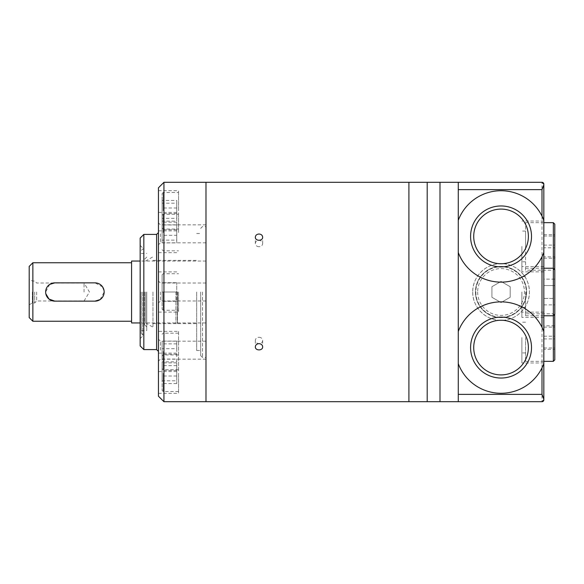 <?xml version="1.0" encoding="UTF-8"?>
<svg xmlns="http://www.w3.org/2000/svg" width="584" height="584" viewBox="0 0 584 584"><rect width="100%" height="100%" fill="white"/><g stroke="black" fill="none" stroke-linecap="round" stroke-linejoin="round"><path stroke-width="0.44" stroke-dasharray="2.92 2.19" d="M158.454 232.534L158.454 212.423L158.454 232.534M178.565 232.534L178.565 212.423L178.565 232.534M162.111 232.534L162.111 215.35L162.111 232.534M162.111 242.893L162.111 222.175L162.111 242.893L176.733 242.893L176.733 240.119L162.111 240.119M176.733 240.119L176.733 222.175L176.733 235.308L162.111 235.308M176.733 235.308L176.733 242.893M176.733 224.949L162.111 224.949M162.111 351.466L162.111 368.65L162.111 351.466M162.111 359.05L162.111 341.107L162.111 359.05L176.733 359.05L176.733 361.825L162.111 361.825M162.111 373.227L162.111 390.419L162.111 373.227M162.111 380.812L162.111 362.876L162.111 380.812L176.733 380.812L176.733 383.586L176.733 362.876L176.733 380.812M158.454 187.792L158.454 323.631M178.565 292L178.565 312.111L178.565 292M162.111 292L162.111 309.184L162.111 274.816L162.111 301.286L162.111 292L176.733 292L176.733 301.286L176.733 282.714L176.733 292L162.111 292M178.565 210.773L178.565 190.661L178.565 210.773M162.111 210.773L162.111 193.581L162.111 210.773M162.111 221.124L162.111 200.414L162.111 221.124L176.733 221.124L176.733 218.35L162.111 218.35M158.454 350.174L158.454 339.202L158.454 350.174M160.432 350.174L160.432 341.18L160.432 350.174M205.984 350.174L205.984 341.18L205.984 350.174M160.432 292L160.432 300.986L160.432 292M205.984 292L205.984 401.69L205.984 292M158.454 233.826L158.454 244.798L158.454 233.826M160.432 233.826L160.432 242.82L160.432 233.826M205.984 233.826L205.984 242.82L205.984 233.826M140.167 238.068L140.167 345.932M143.825 234.41L143.825 349.59M158.454 365.686L158.454 331.354L158.454 365.686M178.565 331.354L178.565 371.577L178.565 331.354L158.454 331.354L158.454 396.207M163.936 182.31L163.936 401.69M176.733 361.825L176.733 341.107L176.733 348.692L162.111 348.692M176.733 348.692L176.733 359.05M176.733 341.107L162.111 341.107M176.733 343.881L162.111 343.881M176.733 354.24L162.111 354.24M176.733 383.586L162.111 383.586M176.733 370.453L162.111 370.453M176.733 362.876L162.111 362.876M176.733 365.65L162.111 365.65M176.733 376.008L162.111 376.008M176.733 301.286L162.111 301.286L176.733 301.286M176.733 282.714L162.111 282.714L176.733 282.714M200.684 292L200.684 355.619L200.684 292M196.662 292L196.662 350.502L196.662 292M177.507 292L177.507 323.631L177.507 292M177.28 292L177.28 323.076L177.28 292M175.923 292L175.923 323.631L175.923 292M152.964 292L152.964 327.186L152.964 292M145.664 292L145.664 322.967L145.664 292M144.482 292L144.482 324.653L144.482 292M146.752 292L146.752 330.573L146.752 292M141.27 292L141.27 333.5L141.27 292M143.825 292L143.825 334.961L143.825 292M178.565 373.227L178.565 393.339L178.565 373.227M176.733 218.35L176.733 207.992L162.111 207.992M176.733 207.992L176.733 200.414L162.111 200.414M176.733 200.414L176.733 203.188L162.111 203.188M176.733 203.188L176.733 213.547L162.111 213.547M176.733 213.547L176.733 221.124M176.733 229.76L162.111 229.76M176.733 222.175L162.111 222.175M259.004 246.718A3.657 3.168 180 0 1 255.347 243.55A3.657 3.168 180 0 1 259.004 240.389A3.657 3.168 180 0 1 262.661 243.55A3.657 3.168 180 0 1 259.004 246.718M259.004 337.282A3.657 3.168 0 0 1 262.661 340.45A3.657 3.168 0 0 1 259.004 343.611A3.657 3.168 0 0 1 255.347 340.45A3.657 3.168 0 0 1 259.004 337.282M408.909 401.69L408.909 182.31L408.909 401.69M427.196 401.69L427.196 182.31L427.196 401.69M439.993 401.69L439.993 182.31L439.993 401.69M458.272 292L458.272 401.69L458.272 292M473.719 236.425A27.331 27.331 0 0 0 514.716 260.092A27.331 27.331 0 0 0 514.716 212.751A27.331 27.331 0 0 0 473.719 236.425M458.272 363.664A45.705 45.705 0 0 0 543.828 363.664L543.828 220.336A45.705 45.705 0 0 0 543.543 219.591M542.003 216.131A45.705 45.705 0 0 0 458.272 220.336M458.272 401.69L458.272 182.31L542.003 182.31L542.003 401.69L458.272 401.69M458.272 331.486A45.705 45.705 0 0 1 543.828 331.486L543.828 252.514A45.705 45.705 0 0 1 458.272 252.514M473.719 347.575A27.331 27.331 0 0 0 514.716 371.249A27.331 27.331 0 0 0 514.716 323.908A27.331 27.331 0 0 0 473.719 347.575M491.911 297.278L491.911 286.722L501.05 281.444L510.19 286.722L510.19 297.278L501.05 302.556L491.911 297.278L491.911 286.722L501.05 281.444L510.19 286.722L510.19 297.278L501.05 302.556L491.911 297.278M475.456 292A25.594 25.594 0 0 0 513.847 314.163A25.594 25.594 0 0 0 513.847 269.837A25.594 25.594 0 0 0 475.456 292A25.594 25.594 0 0 0 513.847 314.163A25.594 25.594 0 0 0 513.847 269.837A25.594 25.594 0 0 0 475.456 292M475.821 292A25.229 25.229 0 0 0 513.664 313.849A25.229 25.229 0 0 0 513.664 270.151A25.229 25.229 0 0 0 475.821 292A25.229 25.229 0 0 0 513.664 313.849A25.229 25.229 0 0 0 513.664 270.151A25.229 25.229 0 0 0 475.821 292M477.654 292A23.404 23.404 0 0 0 512.752 312.265A23.404 23.404 0 0 0 512.752 271.735A23.404 23.404 0 0 0 477.654 292M472.711 292A28.339 28.339 0 0 0 515.219 316.543A28.339 28.339 0 0 0 515.219 267.457A28.339 28.339 0 0 0 472.711 292C472.376 276.787 485.851 263.333 501.036 263.661C516.271 263.326 529.71 276.772 529.389 291.985C529.724 307.199 516.285 320.667 501.065 320.339C485.866 320.667 472.383 307.257 472.711 292M543.828 256.858L543.828 234.673L543.828 258.201L543.828 256.858L554.8 256.858L554.8 234.673L554.8 247.784L543.828 247.784M543.828 258.201L554.8 258.201L554.8 247.784M543.828 236.024L554.8 236.024M543.828 234.673L554.8 234.673M543.828 245.09L554.8 245.09M543.828 349.327L543.828 325.799L543.828 349.327L554.8 349.327L554.8 325.799L543.828 325.799M543.828 347.976L554.8 347.976L554.8 349.327M543.828 336.216L554.8 336.216L554.8 347.976M554.8 336.216L554.8 325.799M543.828 327.142L554.8 327.142M543.828 338.91L554.8 338.91M554.8 285.561L554.8 298.439L543.828 298.439L543.828 279.123L543.828 304.877L543.828 298.439L554.8 298.439L554.8 285.561L543.828 285.561L554.8 285.561L554.8 279.123L543.828 279.123M543.828 304.877L554.8 304.877M554.8 359.868L554.8 315.258L553.34 313.798L553.34 315.769L553.34 222.672M525.549 337.559L525.549 361.328L525.549 337.559M521.892 337.559L521.892 362.971L521.892 337.559M525.549 270.202L525.549 222.672L525.549 270.202L553.34 270.202L554.8 268.742L554.8 224.132M525.549 246.441L525.549 231.082L525.549 246.441M521.892 246.441L521.892 271.852L521.892 246.441M554.8 314.301L554.8 269.698M525.549 292L525.549 315.769L525.549 292M521.892 292L521.892 317.411L521.892 292M84.045 292L84.045 283.014L84.045 292M100.098 299.599L104.156 292L103.981 290.212M102.609 286.919L95.017 282.86L54.794 282.86M49.713 284.401L45.654 292L45.829 293.788M54.794 301.14L95.017 301.14M131.575 292L131.575 321.251L131.575 292M32.857 321.251L32.857 262.749M29.2 317.594L29.2 266.406M29.2 292L29.2 304.804L29.2 292M131.575 322.952L131.575 261.048M32.383 292L32.383 302.972L32.383 292M34.682 292L34.682 302.972L34.682 292M36.668 292L36.668 300.986L36.668 292M163.206 232.534L163.206 214.255L163.206 232.534M163.206 292L163.206 310.279L163.206 292M163.206 210.773L163.206 192.486L163.206 210.773M156.621 234.41L156.621 349.59M202.509 292L202.509 357.452L202.509 292M142.73 292L142.73 334.961L142.73 292M163.206 351.466L163.206 369.745L163.206 351.466M163.206 373.227L163.206 391.514L163.206 373.227M553.34 361.328L553.34 313.798L525.549 313.798M158.454 252.646L178.565 252.646M158.454 212.423L178.565 212.423M162.111 249.718L163.206 250.813L178.565 250.813M162.111 215.35L163.206 214.255L178.565 214.255M158.454 312.111L178.565 312.111M158.454 271.888L178.565 271.888M162.111 309.184L163.206 310.279L178.565 310.279M162.111 274.816L163.206 273.721L178.565 273.721M158.454 230.877L178.565 230.877M158.454 190.661L178.565 190.661M162.111 227.957L163.206 229.052L178.565 229.052M162.111 193.581L163.206 192.486L178.565 192.486M205.984 341.18L160.432 341.18L158.454 339.202M205.984 359.16L160.432 359.16L158.454 361.138M205.984 283.014L160.432 283.014L158.454 281.028M205.984 300.986L160.432 300.986L158.454 302.972M205.984 224.84L160.432 224.84L158.454 222.862M205.984 242.82L160.432 242.82L158.454 244.798M200.684 355.619L202.509 357.452L205.984 357.452M200.684 228.381L202.509 226.548L205.984 226.548M196.662 350.502L200.684 350.502M196.662 233.498L200.684 233.498M152.964 323.631L175.923 323.631L177.28 323.076L177.507 323.631L196.662 323.631M152.964 260.369L175.923 260.369L177.28 260.924L177.507 260.369L196.662 260.369M146.752 326.916L144.482 324.653L145.664 322.967L152.964 327.186M146.752 257.084L144.482 259.347L145.664 261.033L152.964 256.814M141.27 330.573L146.752 330.573M141.27 253.427L146.752 253.427M140.167 338.618L143.825 334.961L142.73 334.961L141.27 333.5M140.167 245.382L143.825 249.039L142.73 249.039L141.27 250.499M178.565 369.745L163.206 369.745L162.111 368.65M178.565 333.187L163.206 333.187L162.111 334.282M158.454 371.577L178.565 371.577M178.565 391.514L163.206 391.514L162.111 390.419M178.565 354.948L163.206 354.948L162.111 356.043M158.454 393.339L178.565 393.339M158.454 353.123L178.565 353.123M255.347 340.45L255.347 346.845M262.661 340.45L262.661 346.845M262.661 243.55L262.661 237.155M255.347 243.55L255.347 237.155M543.828 361.328L525.549 361.328M525.549 322.207L521.892 322.207M525.549 352.918L521.892 352.918M543.828 312.148L521.892 312.148M543.828 362.971L521.892 362.971M543.828 222.672L525.549 222.672M525.549 231.082L521.892 231.082M525.549 261.793L521.892 261.793M543.828 221.029L521.892 221.029M543.828 271.852L521.892 271.852M543.828 268.231L525.549 268.231M543.828 315.769L525.549 315.769M525.549 276.641L521.892 276.641M525.549 307.359L521.892 307.359M543.828 266.589L521.892 266.589M543.828 317.411L521.892 317.411M29.2 304.804L32.383 302.972L34.682 302.972L36.668 300.986L84.045 300.986L89.447 292L84.045 283.014L36.668 283.014L34.682 281.028L32.383 281.028L29.2 279.196M205.984 261.048L140.167 261.048M205.984 322.952L140.167 322.952"/><path stroke-width="0.88" d="M143.825 234.41L143.825 349.59L140.167 345.932L140.167 238.068L143.825 234.41L156.621 234.41L158.454 232.585M158.454 323.631L158.454 331.354M163.936 401.69L158.454 396.207L158.454 187.792L163.936 182.31L205.984 182.31L205.984 401.69L205.984 182.31L408.909 182.31L408.909 401.69L163.936 401.69L163.936 182.31M259.004 343.647C256.777 343.845 255.558 344.91 255.347 346.845C255.12 350.896 262.88 350.896 262.661 346.845C262.442 344.91 261.223 343.845 259.004 343.647M259.004 234.016C256.777 234.199 255.558 235.243 255.347 237.155C255.12 241.272 262.88 241.272 262.661 237.155C262.442 235.243 261.223 234.199 259.004 234.016M427.196 292L427.196 401.69L408.909 401.69L408.909 182.31L427.196 182.31L427.196 401.69L439.993 401.69L439.993 292L439.993 401.69L458.272 401.69L458.272 182.31L439.993 182.31L439.993 292L439.993 182.31L427.196 182.31L427.196 292M473.719 236.425A27.331 27.331 0 0 0 514.716 260.092A27.331 27.331 0 0 0 514.716 212.751A27.331 27.331 0 0 0 473.719 236.425M458.272 252.514A45.705 45.705 0 0 0 542.003 256.719L543.828 252.514L543.828 331.486L543.828 220.336L542.003 216.131A45.705 45.705 0 0 0 458.272 220.336M543.543 219.591A45.705 45.705 0 0 0 542.003 216.131L542.003 189.625L458.272 189.625M458.272 363.664A45.705 45.705 0 0 0 542.003 367.869L543.828 363.664L543.828 399.865L543.828 331.486L542.003 327.281A45.705 45.705 0 0 0 458.272 331.486M542.003 182.31A1.825 1.825 0 0 1 543.828 184.135L543.828 220.336L543.828 184.135L542.003 182.31L458.272 182.31M543.828 184.785L542.003 189.625M470.587 236.425A30.463 30.463 0 0 0 516.285 262.8A30.463 30.463 0 0 0 516.285 210.043A30.463 30.463 0 0 0 470.587 236.425M470.587 347.575A30.463 30.463 0 0 0 516.285 373.957A30.463 30.463 0 0 0 516.285 321.2A30.463 30.463 0 0 0 470.587 347.575M473.719 347.575A27.331 27.331 0 0 0 514.716 371.249A27.331 27.331 0 0 0 514.716 323.908A27.331 27.331 0 0 0 473.719 347.575M542.003 401.69L543.828 399.865A1.825 1.825 0 0 1 542.003 401.69L458.272 401.69M554.8 258.201L554.8 256.858M554.8 285.561L554.8 279.123M554.72 314.783L554.8 359.868L553.34 361.328L543.828 361.328M553.34 361.328L553.34 222.672L554.8 224.132L554.72 269.217M543.828 268.231L553.34 268.231L554.8 269.698L554.8 314.301L553.34 315.769L543.828 315.769M543.828 399.215L542.003 394.375L542.003 367.869M45.829 293.788L48.99 299.059L54.794 301.14A9.14 9.14 0 0 1 45.654 292A9.14 9.14 0 0 1 54.794 282.86L95.017 282.86A9.14 9.14 0 0 1 104.156 292A9.14 9.14 0 0 1 95.017 301.14L100.098 299.599M103.981 290.212L102.609 286.919M54.794 282.86L49.713 284.401M95.017 301.14L54.794 301.14M131.575 262.749L32.857 262.749L32.857 321.251L131.575 321.251M32.857 262.749L29.2 266.406L29.2 317.594L32.857 321.251M140.167 261.048L131.575 261.048L131.575 322.952L140.167 322.952M143.825 349.59L156.621 349.59L156.621 234.41M542.003 327.281L542.003 256.719M542.003 394.375L458.272 394.375M156.621 349.59L158.454 351.415M553.34 222.672L543.828 222.672"/></g></svg>
